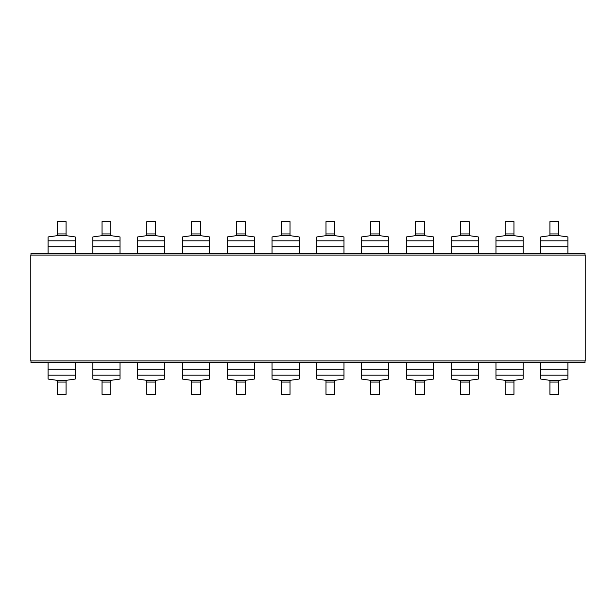 <?xml version="1.0" encoding="UTF-8"?>
<svg xmlns="http://www.w3.org/2000/svg" width="616" height="616" viewBox="0 0 616 616"><rect width="100%" height="100%" fill="white"/><g stroke="black" fill="none" stroke-linecap="round" stroke-linejoin="round"><path stroke-width="0.92" d="M567.921 253.338L567.921 236.944L558.75 235.651L558.75 221.598L549.934 221.598L549.934 235.651L540.763 236.944L540.763 253.338M540.763 362.662L540.763 379.056L549.934 380.349L549.934 394.402L558.75 394.402L558.75 380.349L567.921 379.056L567.921 362.662M523.13 253.338L523.13 236.944L513.96 235.651L513.96 221.598L505.143 221.598L505.143 235.651L495.972 236.944L495.972 253.338M495.972 362.662L495.972 379.056L505.143 380.349L505.143 394.402L513.96 394.402L513.96 380.349L523.13 379.056L523.13 362.662M478.339 253.338L478.339 236.944L469.169 235.651L469.169 221.598L460.352 221.598L460.352 235.651L451.182 236.944L451.182 253.338M451.182 362.662L451.182 379.056L460.352 380.349L460.352 394.402L469.169 394.402L469.169 380.349L478.339 379.056L478.339 362.662M433.548 253.338L433.548 236.944L424.385 235.651L424.385 221.598L415.561 221.598L415.561 235.651L406.398 236.944L406.398 253.338M406.398 362.662L406.398 379.056L415.561 380.349L415.561 394.402L424.385 394.402L424.385 380.349L433.548 379.056L433.548 362.662M388.765 253.338L388.765 236.944L379.595 235.651L379.595 221.598L370.778 221.598L370.778 235.651L361.607 236.944L361.607 253.338M361.607 362.662L361.607 379.056L370.778 380.349L370.778 394.402L379.595 394.402L379.595 380.349L388.765 379.056L388.765 362.662M343.974 253.338L343.974 236.944L334.804 235.651L334.804 221.598L325.987 221.598L325.987 235.651L316.817 236.944L316.817 253.338M316.817 362.662L316.817 379.056L325.987 380.349L325.987 394.402L334.804 394.402L334.804 380.349L343.974 379.056L343.974 362.662M299.184 253.338L299.184 236.944L290.013 235.651L290.013 221.598L281.196 221.598L281.196 235.651L272.026 236.944L272.026 253.338M272.026 362.662L272.026 379.056L281.196 380.349L281.196 394.402L290.013 394.402L290.013 380.349L299.184 379.056L299.184 362.662M254.393 253.338L254.393 236.944L245.222 235.651L245.222 221.598L236.405 221.598L236.405 235.651L227.235 236.944L227.235 253.338M227.235 362.662L227.235 379.056L236.405 380.349L236.405 394.402L245.222 394.402L245.222 380.349L254.393 379.056L254.393 362.662M209.602 253.338L209.602 236.944L200.439 235.651L200.439 221.598L191.614 221.598L191.614 235.651L182.451 236.944L182.451 253.338M164.819 253.338L164.819 236.944L155.648 235.651L155.648 221.598L146.831 221.598L146.831 235.651L137.661 236.944L137.661 253.338M120.028 253.338L120.028 236.944L110.857 235.651L110.857 221.598L102.04 221.598L102.04 235.651L92.87 236.944L92.87 253.338M182.451 362.662L182.451 379.056L191.614 380.349L191.614 394.402L200.439 394.402L200.439 380.349L209.602 379.056L209.602 362.662M137.661 362.662L137.661 379.056L146.831 380.349L146.831 394.402L155.648 394.402L155.648 380.349L164.819 379.056L164.819 362.662M92.87 362.662L92.87 379.056L102.04 380.349L102.04 394.402L110.857 394.402L110.857 380.349L120.028 379.056L120.028 362.662M585.023 360.899L585.023 362.662L30.977 362.662L30.977 360.899M30.977 255.101L30.977 253.338L585.023 253.338L585.023 255.101M48.079 362.662L48.079 379.056L57.249 380.349L57.249 394.402L66.066 394.402L66.066 380.349L75.237 379.056L75.237 362.662M75.237 253.338L75.237 236.944L66.066 235.651L66.066 221.598L57.249 221.598L57.249 235.651L48.079 236.944L48.079 253.338M30.8 360.899L585.2 360.899L585.2 255.101L30.8 255.101L30.8 360.899M540.763 246.8L567.921 246.8M549.934 233.941L558.75 233.941M549.934 235.651L558.75 235.651M540.763 240.817L567.921 240.817M567.921 369.2L540.763 369.2M558.75 382.059L549.934 382.059M558.75 380.349L549.934 380.349M567.921 375.183L540.763 375.183M495.972 246.8L523.13 246.8M505.143 233.941L513.96 233.941M505.143 235.651L513.96 235.651M495.972 240.817L523.13 240.817M523.13 369.2L495.972 369.2M513.96 382.059L505.143 382.059M513.96 380.349L505.143 380.349M523.13 375.183L495.972 375.183M451.182 246.8L478.339 246.8M460.352 233.941L469.169 233.941M460.352 235.651L469.169 235.651M451.182 240.817L478.339 240.817M478.339 369.2L451.182 369.2M469.169 382.059L460.352 382.059M469.169 380.349L460.352 380.349M478.339 375.183L451.182 375.183M406.398 246.8L433.548 246.8M415.561 233.941L424.385 233.941M415.561 235.651L424.385 235.651M406.398 240.817L433.548 240.817M433.548 369.2L406.398 369.2M424.385 382.059L415.561 382.059M424.385 380.349L415.561 380.349M433.548 375.183L406.398 375.183M361.607 246.8L388.765 246.8M370.778 233.941L379.595 233.941M370.778 235.651L379.595 235.651M361.607 240.817L388.765 240.817M388.765 369.2L361.607 369.2M379.595 382.059L370.778 382.059M379.595 380.349L370.778 380.349M388.765 375.183L361.607 375.183M316.817 246.8L343.974 246.8M325.987 233.941L334.804 233.941M325.987 235.651L334.804 235.651M316.817 240.817L343.974 240.817M343.974 369.2L316.817 369.2M334.804 382.059L325.987 382.059M334.804 380.349L325.987 380.349M343.974 375.183L316.817 375.183M272.026 246.8L299.184 246.8M281.196 233.941L290.013 233.941M281.196 235.651L290.013 235.651M272.026 240.817L299.184 240.817M299.184 369.2L272.026 369.2M290.013 382.059L281.196 382.059M290.013 380.349L281.196 380.349M299.184 375.183L272.026 375.183M227.235 246.8L254.393 246.8M236.405 233.941L245.222 233.941M236.405 235.651L245.222 235.651M227.235 240.817L254.393 240.817M254.393 369.2L227.235 369.2M245.222 382.059L236.405 382.059M245.222 380.349L236.405 380.349M254.393 375.183L227.235 375.183M182.451 246.8L209.602 246.8M191.614 233.941L200.439 233.941M191.614 235.651L200.439 235.651M182.451 240.817L209.602 240.817M137.661 246.8L164.819 246.8M146.831 233.941L155.648 233.941M146.831 235.651L155.648 235.651M137.661 240.817L164.819 240.817M92.87 246.8L120.028 246.8M102.04 233.941L110.857 233.941M102.04 235.651L110.857 235.651M92.87 240.817L120.028 240.817M209.602 369.2L182.451 369.2M200.439 382.059L191.614 382.059M200.439 380.349L191.614 380.349M209.602 375.183L182.451 375.183M164.819 369.2L137.661 369.2M155.648 382.059L146.831 382.059M155.648 380.349L146.831 380.349M164.819 375.183L137.661 375.183M120.028 369.2L92.87 369.2M110.857 382.059L102.04 382.059M110.857 380.349L102.04 380.349M120.028 375.183L92.87 375.183M75.237 369.2L48.079 369.2M75.237 375.183L48.079 375.183M66.066 382.059L57.249 382.059M66.066 380.349L57.249 380.349M48.079 246.8L75.237 246.8M48.079 240.817L75.237 240.817M57.249 233.941L66.066 233.941M57.249 235.651L66.066 235.651"/></g></svg>
